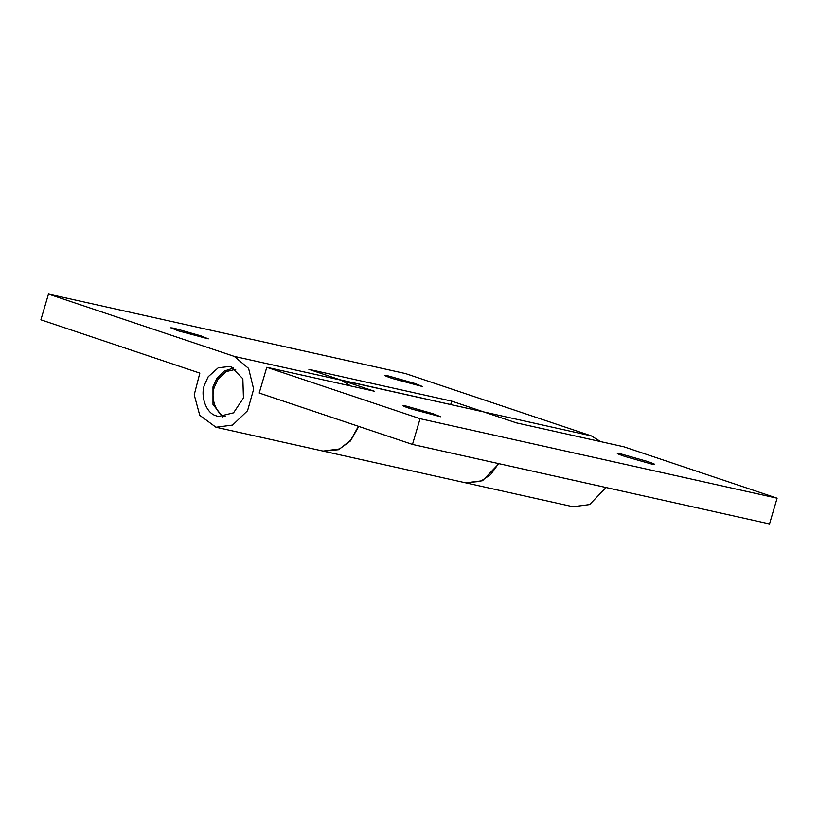 <?xml version="1.0" encoding="UTF-8"?>
<svg xmlns="http://www.w3.org/2000/svg" width="818" height="818" viewBox="0 0 818 818"><rect width="100%" height="100%" fill="white"/><g stroke="black" fill="none" stroke-linecap="round" stroke-linejoin="round"><path stroke-width="1.23" d="M235.768 369.286L226.095 371.617L217.925 379.419L214.316 387.241C210.359 397.967 215.819 413.622 224.889 416.454L225.236 416.597M620.31 453.755L647.447 461.464C655.259 464.154 656.69 465.023 651.731 464.092L624.594 456.383C616.782 453.693 615.351 452.824 620.31 453.755L617.273 453.407M654.768 464.44L651.731 464.092M406.086 406.055L433.223 413.765L440.544 416.74L410.37 408.673C402.558 405.994 401.127 405.125 406.086 406.055L403.049 405.708M339.368 379.644L483.837 411.945L341.74 380.309L374.255 391.209L266.78 367.282L420.063 418.683L412.487 444.43L259.204 393.029L266.78 367.282M341.74 380.309L340.452 379.92M323.263 451.137L338.478 449.716L350.452 440.974L358.754 426.413M483.837 411.945L516.352 422.855L623.817 446.781L777.1 498.193L769.523 523.929L412.487 444.43M498.571 463.601L490.596 474.665L480.575 481.362L465.524 482.814L323.447 451.178M777.1 498.193L420.063 418.683M233.672 367.977L224.429 370.994L216.79 378.622L212.997 386.842L212.997 404.45L222.772 416.894M204.428 384.941C200.267 396.198 206.003 412.64 215.533 415.605L218.365 416.515L233.519 412.845L243.447 398.029L242.844 378.734L231.167 366.914L229.51 366.444L218.171 367.824L208.222 376.72L204.428 384.941M388.069 375.871L415.207 383.581L422.528 386.556L392.354 378.489C384.542 375.81 383.11 374.93 388.069 375.871L385.033 375.523M173.845 328.161L200.983 335.881L208.304 338.856L178.13 330.789L170.809 327.814L173.845 328.161M450.708 404.44L451.679 401.127L308.867 369.327L341.382 380.227L350.758 385.984M465.718 482.855L482.518 480.728L498.929 463.673M485.463 412.497L451.679 401.127M465.902 482.896L573.009 506.741L589.625 504.573L606.036 487.528M600.678 441.628L591.312 435.882L405.513 373.57L48.477 294.071L40.9 319.807L199.837 373.11L194.214 394.838L199.756 415.309L215.962 427.241L232.588 425.074L247.557 410.708L253.652 389.123L248.59 368.417L234.265 356.382L48.477 294.071M358.407 426.29L350.717 440.166L339.705 448.929L323.079 451.086M591.312 435.882L484.195 412.027M341.382 380.227L234.265 356.382M323.09 451.096L215.972 427.241"/></g></svg>
